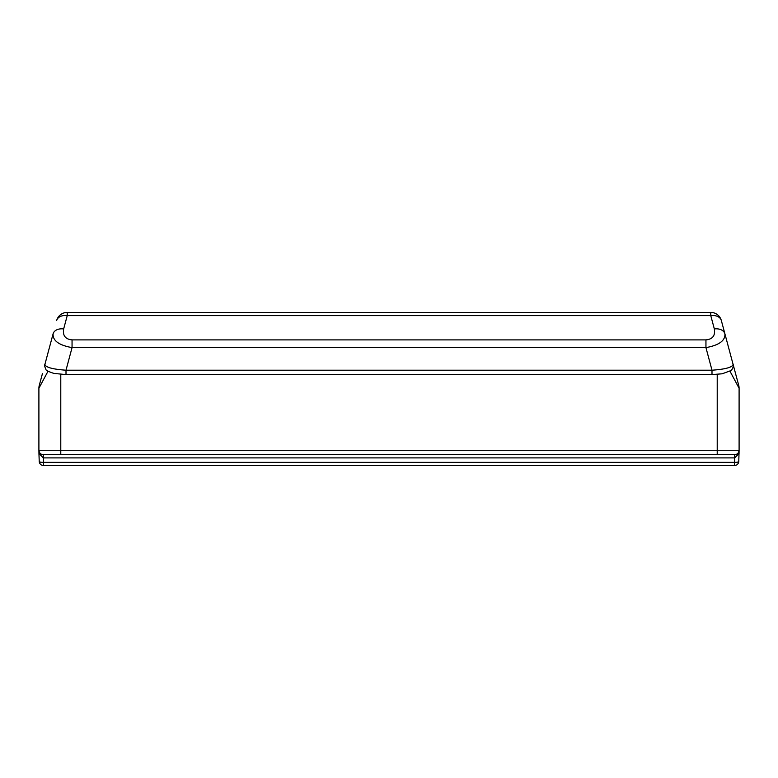 <?xml version="1.0" encoding="UTF-8"?>
<svg xmlns="http://www.w3.org/2000/svg" width="778" height="778" viewBox="0 0 778 778"><rect width="100%" height="100%" fill="white"/><g stroke="black" fill="none" stroke-linecap="round" stroke-linejoin="round"><path stroke-width="1.17" d="M739.09 450.744L739.042 453.516A4.376 1.128 -178.9 0 1 739.051 453.593A4.376 1.128 -178.9 0 1 738.439 454.158A4.376 2.402 -148.8 0 1 738.468 452.533L739.1 450.452L738.439 454.158L734.656 457.882L734.724 454.644A4.376 4.376 0 0 0 739.1 450.268L739.1 388.251A10.941 10.941 0 0 0 738.73 385.421L731.534 358.57M43.412 454.644L43.412 457.892L734.588 457.892L734.588 454.644M42.479 373.459L39.27 385.421A10.941 10.941 0 0 0 38.9 388.251L38.9 450.268A4.376 4.376 0 0 0 43.276 454.644L43.344 457.882L39.561 454.158L38.91 450.501M738.769 461.393A4.376 1.128 -177 0 1 738.769 461.432A4.376 1.128 -177 0 1 734.403 462.336L43.597 462.336A4.376 1.128 177 0 1 39.231 461.442L38.949 453.593A4.376 1.128 178.9 0 0 39.561 454.158A4.376 2.402 148.8 0 0 39.532 452.533L38.919 450.647M43.344 457.882L43.597 465.584L734.403 465.584A4.376 4.376 0 0 0 738.769 461.451A4.376 1.128 -177 0 1 738.769 461.442L739.09 450.656M734.403 465.584L734.656 457.882M43.597 465.584A4.376 4.376 0 0 1 39.231 461.451A4.376 1.128 177 0 1 39.231 461.432A4.376 1.128 177 0 1 39.231 461.393M38.91 450.744L38.958 453.516A4.376 1.128 178.9 0 0 38.949 453.593L38.91 450.627M60.781 454.644L60.781 450.268L38.9 450.268A4.376 4.376 0 0 0 43.276 454.644L734.724 454.644M46.524 358.357L53.089 333.85C52.641 340.657 58.963 345.247 72.053 347.62L705.947 347.62C719.037 345.247 725.359 340.657 724.911 333.85L733.09 364.386C732.506 367.304 725.475 369.239 711.996 370.211L711.996 374.588L66.004 374.588L66.004 370.211C52.525 369.239 45.494 367.304 44.91 364.386C44.258 364.853 44.589 366.506 45.921 369.346C45.591 370.192 48.265 371.553 53.945 373.43L66.004 374.578M731.495 358.415L724.911 333.85A10.941 7.605 165 0 0 714.34 328.948C715.429 335.581 712.638 339.227 705.947 339.889L705.947 347.62L711.996 370.211L66.004 370.211L72.053 347.62L72.053 339.889C65.362 339.227 62.571 335.581 63.66 328.948A10.941 7.605 15 0 0 53.089 333.85L44.91 364.386M724.911 333.85L721.342 320.526A10.941 10.941 0 0 0 710.771 312.416L67.229 312.416A10.941 10.941 0 0 0 56.658 320.526A10.941 7.605 15 0 1 67.229 315.625L67.229 312.416M729.978 371.223L739.1 388.251A10.941 10.941 0 0 0 738.73 385.421A10.941 10.941 0 0 1 739.1 388.251M63.66 328.948L67.229 315.625L710.771 315.625A10.941 7.605 -15 0 1 721.342 320.526A10.941 10.941 0 0 0 710.771 312.416L710.771 315.625L714.34 328.948M38.9 388.251A10.941 10.941 0 0 1 39.27 385.421A10.941 10.941 0 0 0 38.9 388.251L48.022 371.232M717.219 454.644L717.219 450.268L60.781 450.268L60.781 374.383M739.1 450.268L717.219 450.268L717.219 374.393M705.947 339.889L72.053 339.889M731.621 358.921L731.485 358.395M733.09 364.386C733.78 364.649 733.119 369.073 730.824 370.62L722.169 373.8L711.996 374.578"/></g></svg>
